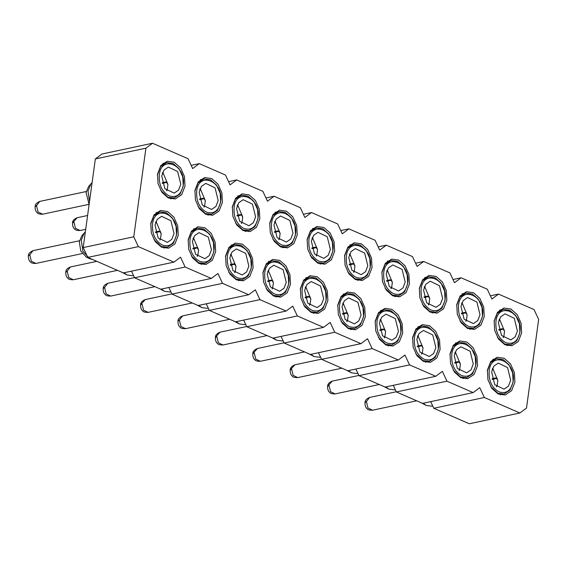 <?xml version="1.0" encoding="UTF-8"?>
<svg xmlns="http://www.w3.org/2000/svg" width="567" height="567" viewBox="0 0 567 567"><rect width="100%" height="100%" fill="white"/><g stroke="black" fill="none" stroke-linecap="round" stroke-linejoin="round"><path stroke-width="0.85" d="M323.516 327.365L297.335 315.947L292.735 306.116L286.115 311.056L259.934 299.638L255.334 289.808L248.707 294.748L222.526 283.33L217.926 273.5L211.307 278.44L185.125 267.022L180.526 257.191L173.906 262.131L138.369 246.638L133.769 236.8L145.91 148.178L152.53 143.238L188.067 158.732L192.667 168.562L199.286 163.629L225.468 175.04L230.067 184.877L236.694 179.937L262.875 191.348L267.475 201.186L274.095 196.246L300.276 207.664L304.876 217.494L311.496 212.554L337.684 223.972L342.284 233.802L348.903 228.862L375.085 240.28L379.684 250.111L386.304 245.171L412.493 256.589L417.085 266.419L423.712 261.479L449.893 272.897L454.493 282.727L461.113 277.787L487.294 289.205L491.894 299.036L498.521 294.096L534.05 309.589L538.65 319.427L526.509 408.049L519.889 412.989L484.353 397.495L479.753 387.665L473.133 392.605L446.952 381.187L442.352 371.357L435.732 376.29L409.544 364.879L404.951 355.041L398.325 359.981L372.143 348.57L367.544 338.733L360.924 343.673L334.743 332.255L330.143 322.425L323.516 327.365L272.947 338.138L246.765 326.72L243.668 320.1M487.407 370.131L487.946 379.727L491.851 388.409L498.124 393.959L505.169 394.972L511.576 390.698L514.9 382.115L514.361 372.519L510.456 363.837L504.183 358.287L497.139 357.274L490.738 361.548L487.407 370.131M450.007 353.822L450.545 363.419L454.451 372.101L460.723 377.65L467.768 378.664L474.168 374.383L477.499 365.807L476.96 356.211L473.055 347.528L466.783 341.972L459.738 340.965L453.331 345.239L450.007 353.822M412.599 337.514L413.145 347.11L417.043 355.793L423.315 361.342L430.36 362.348L436.767 358.075L440.091 349.499L439.553 339.895L435.647 331.22L429.375 325.664L422.33 324.657L415.93 328.931L412.599 337.514M375.198 321.198L375.737 330.802L379.642 339.484L385.914 345.034L392.959 346.04L399.366 341.766L402.69 333.19L402.152 323.587L398.247 314.912L391.974 309.355L384.929 308.349L378.522 312.623L375.198 321.198M337.797 304.89L338.336 314.494L342.241 323.176L348.514 328.725L355.552 329.732L361.959 325.458L365.283 316.882L364.744 307.279L360.846 298.596L354.566 293.047L347.528 292.04L341.121 296.314L337.797 304.89M494.155 320.894L494.693 330.49L498.599 339.172L504.871 344.722L511.916 345.735L518.316 341.462L521.647 332.879L521.108 323.282L517.203 314.6L510.931 309.05L503.886 308.037L497.479 312.311L494.155 320.894M456.747 304.585L457.293 314.182L461.191 322.864L467.463 328.413L474.508 329.427L480.915 325.153L484.239 316.57L483.701 306.974L479.795 298.292L473.523 292.742L466.478 291.729L460.078 296.002L456.747 304.585M419.346 288.277L419.885 297.873L423.79 306.556L430.062 312.105L437.107 313.119L443.514 308.838L446.839 300.262L446.3 290.665L442.395 281.983L436.122 276.427L429.077 275.42L422.67 279.694L419.346 288.277M381.945 271.969L382.484 281.565L386.389 290.247L392.662 295.797L399.7 296.803L406.107 292.529L409.431 283.954L408.892 274.357L404.994 265.675L398.721 260.118L391.677 259.112L385.269 263.386L381.945 271.969M344.538 255.66L345.076 265.257L348.981 273.939L355.254 279.488L362.299 280.495L368.706 276.221L372.03 267.645L371.491 258.042L367.586 249.367L361.314 243.81L354.269 242.804L347.869 247.077L344.538 255.66M300.39 288.582L300.928 298.185L304.833 306.86L311.106 312.417L318.151 313.423L324.558 309.15L327.882 300.574L327.343 290.97L323.438 282.288L317.166 276.739L310.121 275.732L303.721 280.006L300.39 288.582M262.989 272.273L263.527 281.877L267.433 290.552L273.705 296.109L280.75 297.115L287.15 292.841L290.481 284.258L289.935 274.662L286.037 265.98L279.765 260.43L272.72 259.424L266.313 263.698L262.989 272.273M225.581 255.965L226.127 265.562L230.025 274.244L236.297 279.8L243.342 280.807L249.749 276.533L253.073 267.95L252.535 258.354L248.63 249.671L242.357 244.122L235.312 243.115L228.912 247.389L225.581 255.965M188.18 239.657L188.719 249.253L192.624 257.935L198.897 263.485L205.941 264.498L212.342 260.225L215.673 251.642L215.134 242.045L211.229 233.363L204.956 227.814L197.911 226.8L191.504 231.074L188.18 239.657M150.772 223.348L151.318 232.945L155.216 241.627L161.489 247.177L168.534 248.19L174.941 243.916L178.265 235.333L177.726 225.737L173.821 217.055L167.548 211.505L160.504 210.492L154.104 214.765L150.772 223.348M307.137 239.345L307.675 248.948L311.581 257.631L317.853 263.18L324.898 264.187L331.298 259.913L334.629 251.337L334.083 241.733L330.185 233.051L323.913 227.502L316.868 226.495L310.461 230.769L307.137 239.345M269.729 223.037L270.275 232.64L274.173 241.322L280.445 246.872L287.49 247.878L293.897 243.604L297.221 235.029L296.683 225.425L292.778 216.743L286.505 211.193L279.46 210.187L273.06 214.461L269.729 223.037M232.328 206.728L232.867 216.332L236.772 225.007L243.045 230.563L250.09 231.57L256.49 227.296L259.821 218.713L259.282 209.117L255.377 200.435L249.104 194.885L242.059 193.879L235.652 198.152L232.328 206.728M194.92 190.42L195.466 200.016L199.364 208.699L205.637 214.255L212.682 215.262L219.089 210.988L222.413 202.405L221.874 192.808L217.969 184.126L211.697 178.577L204.659 177.57L198.252 181.844L194.92 190.42M157.52 174.112L158.058 183.708L161.964 192.39L168.236 197.94L175.281 198.953L181.688 194.679L185.012 186.096L184.473 176.5L180.568 167.818L174.296 162.268L167.251 161.255L160.844 165.536L157.52 174.112M297.335 315.947L246.765 326.72M286.115 311.056L235.546 321.829L209.358 310.411L206.26 303.792M248.707 294.748L198.138 305.521L171.957 294.103L168.86 287.483M211.307 278.44L160.737 289.213L134.556 277.795L131.452 271.168M173.906 262.131L123.33 272.904L87.8 257.411L83.2 247.573L95.341 158.951L101.961 154.011L152.53 143.238M519.889 412.989L469.313 423.762L433.783 408.268L430.686 401.642M473.133 392.605L422.564 403.371L396.376 391.96L393.278 385.333M435.732 376.29L385.156 387.063L358.975 375.652L355.878 369.025M398.325 359.981L347.755 370.754L321.574 359.336L318.477 352.717M360.924 343.673L310.347 354.446L284.166 343.028L281.069 336.408M311.496 212.554L303.373 214.283M274.095 196.246L265.973 197.975M236.694 179.937L228.572 181.667M199.286 163.629L191.164 165.358M145.91 148.178L95.341 158.951M133.769 236.8L83.2 247.573M138.369 246.638L87.8 257.411M185.125 267.022L134.556 277.795M222.526 283.33L171.957 294.103M259.934 299.638L209.358 310.411M334.743 332.255L284.166 343.028M498.521 294.096L490.391 295.832M461.113 277.787L452.99 279.517M423.712 261.479L415.59 263.208M386.304 245.171L378.182 246.9M348.903 228.862L340.781 230.592M372.143 348.57L321.574 359.336M409.544 364.879L358.975 375.652M446.952 381.187L396.376 391.96M484.353 397.495L433.783 408.268M490.583 386.418L497.925 393.3L504.02 394.008L510.031 389.997L513.156 381.938L512.646 372.93L508.982 364.779L503.099 359.57L496.486 358.62L490.469 362.632L487.301 371.038M453.175 370.102L460.524 376.991L466.62 377.7L472.63 373.688L475.756 365.63L475.245 356.622L471.581 348.471L465.691 343.262L459.079 342.312L453.068 346.324L449.9 354.722M415.774 353.794L423.117 360.683L429.212 361.392L435.229 357.38L438.348 349.322L437.844 340.313L434.18 332.163L428.291 326.953L421.678 326.004L415.661 330.015L412.493 338.414M378.366 337.485L385.716 344.375L391.811 345.083L397.821 341.065L400.947 333.013L400.437 324.005L396.772 315.854L390.883 310.638L384.27 309.695L378.26 313.707L375.092 322.106M340.965 321.177L348.308 328.066L354.403 328.775L360.421 324.756L363.539 316.705L363.036 307.697L359.372 299.546L353.482 294.33L346.869 293.387L340.859 297.399L337.691 305.797M497.323 337.181L504.673 344.063L510.768 344.771L516.778 340.76L519.904 332.709L519.393 323.693L515.729 315.543L509.839 310.333L503.227 309.384L497.216 313.402L494.084 321.454M459.922 320.872L467.265 327.754L473.36 328.463L479.377 324.452L482.496 316.4L481.993 307.385L478.328 299.234L472.439 294.025L465.826 293.075L459.809 297.087L456.641 305.493M422.514 304.557L429.864 311.446L435.959 312.155L441.969 308.143L445.095 300.085L444.585 291.077L440.92 282.926L435.031 277.717L428.418 276.767L422.408 280.778L419.275 288.837M385.113 288.249L392.456 295.138L398.551 295.846L404.569 291.835L407.687 283.776L407.184 274.768L403.52 266.618L397.63 261.408L391.017 260.459L385.007 264.47L381.839 272.869M347.706 271.94L355.055 278.829L361.151 279.538L367.161 275.527L370.286 267.468L369.776 258.46L366.112 250.309L360.222 245.1L353.61 244.15L347.599 248.162L344.467 256.22M303.558 304.869L310.907 311.758L317.003 312.46L323.013 308.448L326.138 300.397L325.628 291.381L321.964 283.238L316.074 278.021L309.462 277.079L303.451 281.09L300.283 289.489M266.157 288.56L273.5 295.45L279.602 296.151L285.612 292.14L288.731 284.088L288.227 275.073L284.563 266.929L278.673 261.713L272.061 260.77L266.051 264.782L262.882 273.181M228.756 272.252L236.099 279.141L242.194 279.843L248.204 275.831L251.33 267.78L250.827 258.765L247.155 250.614L241.273 245.405L234.66 244.455L228.643 248.474L225.475 256.872M191.348 255.944L198.698 262.826L204.793 263.535L210.804 259.523L213.929 251.472L213.419 242.456L209.755 234.306L203.865 229.096L197.252 228.147L191.242 232.165L188.074 240.564M153.948 239.635L161.29 246.517L167.385 247.226L173.403 243.215L176.521 235.156L176.018 226.148L172.354 217.997L166.464 212.788L159.851 211.838L153.834 215.85L150.673 224.256M310.305 255.632L317.648 262.521L323.75 263.23L329.76 259.211L332.879 251.16L332.375 242.152L328.711 234.001L322.821 228.785L316.209 227.842L310.199 231.853L307.03 240.252M272.904 239.324L280.247 246.213L286.342 246.914L292.352 242.903L295.478 234.851L294.975 225.836L291.31 217.693L285.421 212.476L278.808 211.534L272.791 215.545L269.623 223.944M235.496 223.015L242.846 229.904L248.941 230.606L254.952 226.594L258.077 218.543L257.567 209.528L253.903 201.384L248.013 196.168L241.4 195.225L235.39 199.237L232.222 207.635M198.096 206.707L205.438 213.596L211.534 214.298L217.551 210.286L220.669 202.235L220.166 193.219L216.502 185.069L210.612 179.859L204 178.917L197.982 182.928L194.821 191.327M160.688 190.399L168.038 197.281L174.133 197.989L180.143 193.978L183.269 185.926L182.758 176.911L179.094 168.76L173.204 163.551L166.592 162.601L160.581 166.62L157.413 175.019M513.121 381.343C511.101 390.599 506.395 394.115 498.995 391.875C491.851 387.771 488.584 380.783 489.186 370.903C491.228 350.257 516.65 361.342 513.121 381.343M475.72 365.035C473.7 374.291 468.994 377.806 461.595 375.567C454.451 371.463 451.183 364.475 451.786 354.595C453.827 333.949 479.243 345.027 475.72 365.035M438.319 348.726C436.299 357.983 431.586 361.498 424.187 359.258C417.05 355.155 413.775 348.166 414.378 338.286C416.419 317.64 441.842 328.718 438.319 348.726M400.912 332.411C398.892 341.674 394.185 345.19 386.786 342.95C379.642 338.846 376.375 331.858 376.977 321.978C379.018 301.325 404.441 312.41 400.912 332.411M363.511 316.103C361.491 325.366 356.778 328.881 349.385 326.642C342.241 322.538 338.967 315.55 339.569 305.67C341.618 285.017 367.033 296.102 363.511 316.103M519.868 332.106C517.848 341.369 513.142 344.878 505.743 342.645C498.599 338.542 495.331 331.546 495.934 321.666C497.975 301.02 523.391 312.105 519.868 332.106M482.467 315.798C480.447 325.054 475.734 328.569 468.335 326.33C461.198 322.226 457.923 315.238 458.526 305.358C460.567 284.712 485.99 295.797 482.467 315.798M445.06 299.489C443.04 308.746 438.334 312.261 430.934 310.021C423.79 305.918 420.523 298.929 421.125 289.05C423.166 268.404 448.589 279.481 445.06 299.489M407.659 283.181C405.639 292.437 400.926 295.953 393.533 293.713C386.389 289.609 383.115 282.621 383.717 272.741C385.766 252.095 411.181 263.173 407.659 283.181M370.251 266.873C368.231 276.129 363.525 279.644 356.126 277.405C348.981 273.301 345.714 266.313 346.317 256.433C348.358 235.78 373.781 246.865 370.251 266.873M326.103 299.794C324.083 309.058 319.377 312.566 311.978 310.333C304.833 306.23 301.566 299.234 302.168 289.361C304.21 268.708 329.633 279.793 326.103 299.794M288.702 283.486C286.682 292.749 281.969 296.257 274.577 294.025C267.433 289.921 264.165 282.926 264.761 273.046C266.809 252.4 292.225 263.485 288.702 283.486M251.301 267.177C249.274 276.441 244.568 279.949 237.169 277.717C230.032 273.613 226.757 266.618 227.36 256.738C229.401 236.092 254.824 247.177 251.301 267.177M213.894 250.869C211.874 260.133 207.168 263.641 199.768 261.408C192.624 257.305 189.357 250.309 189.959 240.429C192 219.783 217.416 230.868 213.894 250.869M176.493 234.561C174.473 243.817 169.76 247.332 162.36 245.093C155.223 240.989 151.949 234.001 152.551 224.121C154.593 203.475 180.015 214.56 176.493 234.561M332.85 250.557C330.83 259.821 326.117 263.336 318.725 261.096C311.581 256.993 308.313 250.004 308.909 240.125C310.957 219.472 336.373 230.556 332.85 250.557M295.45 234.249C293.43 243.512 288.716 247.021 281.317 244.788C274.18 240.684 270.906 233.689 271.508 223.816C273.549 203.163 298.972 214.248 295.45 234.249M258.042 217.941C256.022 227.204 251.316 230.712 243.916 228.48C236.772 224.376 233.505 217.381 234.107 207.501C236.148 186.855 261.564 197.94 258.042 217.941M220.641 201.632C218.621 210.896 213.908 214.404 206.508 212.171C199.371 208.068 196.097 201.072 196.699 191.192C198.748 170.547 224.163 181.631 220.641 201.632M183.233 185.324C181.213 194.587 176.507 198.096 169.108 195.863C161.964 191.759 158.696 184.764 159.299 174.884C161.34 154.238 186.763 165.323 183.233 185.324M491.639 371.973L493.892 366.091L498.244 363.1L507.55 367.544L510.676 380.273L508.415 386.155L504.063 389.146L494.764 384.702L491.639 371.973M454.231 355.665L456.492 349.782L460.843 346.791L470.142 351.235L473.268 363.964L471.014 369.847L466.662 372.838L457.356 368.394L454.231 355.665M416.83 339.357L419.091 333.474L423.436 330.483L432.741 334.927L435.867 347.656L433.606 353.539L429.254 356.53L419.956 352.086L416.83 339.357M379.422 323.041L381.683 317.166L386.035 314.175L395.334 318.619L398.466 331.348L396.205 337.23L391.854 340.221L382.555 335.777L379.422 323.041M342.021 306.733L344.282 300.857L348.634 297.866L357.933 302.31L361.059 315.039L358.798 320.922L354.446 323.906L345.147 319.462L342.021 306.733M498.379 322.736L500.64 316.854L504.991 313.863L514.29 318.307L517.416 331.036L515.162 336.918L510.81 339.909L501.504 335.466L498.379 322.736M460.978 306.428L463.239 300.545L467.591 297.555L476.89 301.998L480.015 314.728L477.754 320.61L473.402 323.601L464.104 319.157L460.978 306.428M423.57 290.12L425.831 284.237L430.183 281.246L439.482 285.69L442.614 298.419L440.353 304.302L436.002 307.293L426.703 302.849L423.57 290.12M386.17 273.811L388.43 267.929L392.782 264.938L402.081 269.382L405.207 282.111L402.946 287.993L398.594 290.984L389.295 286.541L386.17 273.811M348.769 257.503L351.023 251.62L355.374 248.63L364.673 253.073L367.806 265.803L365.545 271.685L361.193 274.676L351.894 270.232L348.769 257.503M304.621 290.424L306.875 284.542L311.226 281.551L320.525 286.002L323.658 298.731L321.397 304.607L317.045 307.597L307.746 303.154L304.621 290.424M267.213 274.116L269.474 268.234L273.826 265.243L283.124 269.686L286.25 282.416L283.996 288.298L279.644 291.289L270.339 286.845L267.213 274.116M229.812 257.808L232.066 251.925L236.418 248.934L245.724 253.378L248.849 266.107L246.588 271.99L242.237 274.981L232.938 270.537L229.812 257.808M192.404 241.499L194.665 235.617L199.017 232.626L208.316 237.07L211.441 249.799L209.188 255.682L204.836 258.672L195.537 254.229L192.404 241.499M155.004 225.191L157.265 219.309L161.616 216.318L170.915 220.761L174.041 233.491L171.78 239.373L167.428 242.364L158.129 237.92L155.004 225.191M311.361 241.188L313.622 235.312L317.974 232.321L327.272 236.765L330.398 249.494L328.144 255.377L323.792 258.368L314.487 253.917L311.361 241.188M273.96 224.879L276.214 218.997L280.566 216.006L289.872 220.457L292.997 233.186L290.736 239.061L286.385 242.052L277.086 237.608L273.96 224.879M236.552 208.571L238.813 202.688L243.165 199.697L252.464 204.141L255.589 216.87L253.336 222.753L248.984 225.744L239.685 221.3L236.552 208.571M199.152 192.263L201.413 186.38L205.764 183.389L215.063 187.833L218.189 200.562L215.928 206.445L211.576 209.436L202.277 204.992L199.152 192.263M161.744 175.954L164.005 170.072L168.356 167.081L177.655 171.525L180.788 184.254L178.527 190.136L174.175 193.127L164.877 188.683L161.744 175.954M492.673 368.21L497.819 380.5L496.352 378.175L495.019 378.026L496.033 378.465L492.234 379.451M496.416 386.602L497.146 385.425L497.819 380.5M497.146 385.425L496.635 386.807M455.266 351.901L460.418 364.191L458.951 361.866L457.612 361.718L458.632 362.157L454.826 363.142M459.015 370.294L459.745 369.117L460.418 364.191M459.745 369.117L459.227 370.499M417.865 335.593L423.017 347.883L421.543 345.558L420.211 345.402L421.224 345.849L417.425 346.834M421.607 353.985L422.337 352.809L423.017 347.883M422.337 352.809L421.827 354.184M380.464 319.285L385.61 331.575L384.142 329.243L382.81 329.094L383.824 329.54L380.025 330.526M384.206 337.677L384.936 336.5L385.61 331.575M384.936 336.5L384.419 337.875M343.056 302.976L348.209 315.266L346.735 312.934L345.402 312.786L346.416 313.232L342.617 314.217M346.798 321.369L347.536 320.185L348.209 315.266M347.536 320.185L347.018 321.567M499.414 318.973L504.566 331.263L503.099 328.938L501.76 328.789L502.78 329.229L498.974 330.214M503.163 337.365L503.893 336.188L504.566 331.263M503.893 336.188L503.376 337.571M462.013 302.665L467.165 314.954L465.691 312.63L464.359 312.481L465.372 312.92L461.573 313.905M465.755 321.057L466.485 319.88L467.165 314.954M466.485 319.88L465.975 321.262M424.612 286.356L429.758 298.646L428.291 296.321L426.958 296.172L427.972 296.612L424.173 297.597M428.354 304.748L429.084 303.572L429.758 298.646M429.084 303.572L428.567 304.954M387.204 270.048L392.357 282.338L390.883 280.013L389.55 279.864L390.571 280.304L386.765 281.289M390.947 288.44L391.684 287.263L392.357 282.338M391.684 287.263L391.166 288.638M349.804 253.74L354.949 266.029L353.482 263.698L352.15 263.549L353.163 263.995L349.364 264.98M353.546 272.132L354.276 270.955L354.949 266.029M354.276 270.955L353.765 272.33M305.656 286.668L310.801 298.958L309.334 296.626L308.001 296.477L309.015 296.924L305.216 297.909M309.398 305.06L310.128 303.877L310.801 298.958M310.128 303.877L309.617 305.259M268.248 270.353L273.4 282.649L271.926 280.318L270.594 280.169L271.614 280.615L267.808 281.601M271.997 288.752L272.727 287.568L273.4 282.649M272.727 287.568L272.21 288.95M230.847 254.044L235.992 266.334L234.525 264.009L233.193 263.861L234.206 264.3L230.408 265.285M234.589 272.436L235.319 271.26L235.992 266.334M235.319 271.26L234.809 272.642M193.446 237.736L198.592 250.026L197.125 247.701L195.785 247.552L196.806 247.992L193 248.977M197.188 256.128L197.918 254.952L198.592 250.026M197.918 254.952L197.401 256.334M156.038 221.428L161.191 233.717L159.717 231.393L158.384 231.244L159.398 231.683L155.599 232.668M159.781 239.82L160.511 238.643L161.191 233.717M160.511 238.643L160 240.025M312.396 237.431L317.548 249.721L316.074 247.389L314.742 247.24L315.762 247.687L311.956 248.672M316.145 255.823L316.875 254.64L317.548 249.721M316.875 254.64L316.358 256.022M274.995 221.123L280.141 233.413L278.673 231.081L277.341 230.932L278.354 231.379L274.556 232.364M278.737 239.515L279.467 238.331L280.141 233.413M279.467 238.331L278.957 239.713M237.594 204.807L242.74 217.104L241.273 214.773L239.933 214.624L240.954 215.07L237.148 216.055M241.336 223.207L242.066 222.023L242.74 217.104M242.066 222.023L241.549 223.405M200.186 188.499L205.339 200.789L203.865 198.464L202.532 198.315L203.546 198.755L199.747 199.74M203.929 206.898L204.659 205.715L205.339 200.789M204.659 205.715L204.148 207.097M162.786 172.191L167.931 184.481L166.464 182.156L165.132 182.007L166.145 182.446L162.346 183.432M166.528 190.583L167.258 189.406L167.931 184.481M167.258 189.406L166.748 190.788M431.806 406.17L426.299 405.476L423.159 403.243M394.405 389.862L388.898 389.16L385.758 386.935M356.997 373.554L351.49 372.852L348.351 370.627M319.597 357.245L314.09 356.544L310.95 354.318M282.189 340.937L276.689 340.235L273.542 338.01M244.788 324.629L239.281 323.927L236.141 321.702M207.38 308.32L201.88 307.619L198.741 305.393M169.98 292.012L164.473 291.31L161.333 289.085M132.579 275.697L127.072 275.002L123.932 272.777M92.726 259.558L89.671 258.694L82.924 251.238L81.258 240.16L84.207 233.044L85.348 231.91M89.494 201.611L87.998 190.923L90.947 183.807L92.088 182.673M492.057 378.799L495.019 378.026M492.397 368.897L492.227 369.379M454.649 362.49L457.612 361.718M454.989 352.589L454.826 353.071M417.248 346.175L420.211 345.402M417.588 336.281L417.418 336.763M379.84 329.866L382.81 329.094M380.181 319.965L380.018 320.447M342.44 313.558L345.402 312.786M342.78 303.657L342.61 304.139M498.797 329.562L501.76 328.789M499.137 319.66L498.974 320.142M461.396 313.253L464.359 312.481M461.736 303.352L461.566 303.834M423.988 296.945L426.958 296.172M424.329 287.044L424.166 287.526M386.588 280.63L389.55 279.864M386.928 270.735L386.758 271.217M349.18 264.321L352.15 263.549M349.527 254.427L349.357 254.902M305.032 297.25L308.001 296.477M305.379 287.349L305.209 287.83M267.631 280.941L270.594 280.169M267.971 271.04L267.801 271.522M230.23 264.633L233.193 263.861M230.571 254.732L230.4 255.214M192.823 248.325L195.785 247.552M193.163 238.423L193 238.905M155.422 232.016L158.384 231.244M155.762 222.115L155.592 222.597M311.779 248.013L314.742 247.24M312.119 238.112L311.949 238.594M274.378 231.705L277.341 230.932M274.719 221.803L274.548 222.285M236.971 215.396L239.933 214.624M237.311 205.495L237.148 205.977M199.57 199.088L202.532 198.315M199.91 189.187L199.74 189.669M162.162 182.78L165.132 182.007M162.509 172.878L162.339 173.36M426.299 405.476L421.196 402.776M388.898 389.16L383.788 386.467M351.49 372.852L346.387 370.159M314.09 356.544L308.987 353.851M276.689 340.235L271.579 337.542M239.281 323.927L234.178 321.234M201.88 307.619L196.77 304.926M164.473 291.31L159.37 288.617M127.072 275.002L121.962 272.302M89.671 258.694L86.269 257.064L80.712 250.919L79.33 241.783L81.761 235.915L84.207 233.044M89.104 204.489L86.078 192.546L88.509 186.678L90.947 183.807M496.033 378.465L497.195 378.543M458.632 362.157L459.794 362.235M421.224 345.849L422.387 345.927M383.824 329.54L384.986 329.618M346.416 313.232L347.585 313.31M502.78 329.229L503.943 329.307M465.372 312.92L466.535 312.998M427.972 296.612L429.134 296.69M390.571 280.304L391.733 280.382M353.163 263.995L354.325 264.073M309.015 296.924L310.177 296.995M271.614 280.615L272.777 280.686M234.206 264.3L235.369 264.378M196.806 247.992L197.968 248.07M159.398 231.683L160.56 231.761M315.762 247.687L316.925 247.765M278.354 231.379L279.517 231.449M240.954 215.07L242.116 215.141M203.546 198.755L204.708 198.833M166.145 182.446L167.308 182.524M365.013 402.577L366.488 401.479L369.67 397.432M372.554 410.217L367.983 408.042L366.438 401.783L364.985 402.705C364.935 405.667 365.694 407.716 367.267 408.864C367.657 409.757 369.393 410.21 372.476 410.232L416.695 400.812M327.613 386.269L332.269 381.123M335.154 393.909L330.575 391.733L329.037 385.475L327.577 386.396C327.528 389.352 328.293 391.407 329.866 392.555C330.256 393.448 331.993 393.902 335.076 393.923L379.288 384.504M290.212 369.96L294.861 364.815M297.753 377.601L293.174 375.425L291.629 369.167L290.176 370.088C290.127 373.043 290.885 375.099 292.459 376.247C292.848 377.14 294.585 377.594 297.675 377.615L341.887 368.196M252.804 353.652L257.461 348.507M260.345 361.292L255.767 359.117L254.229 352.858L252.776 353.78C252.719 356.735 253.484 358.791 255.058 359.939C255.448 360.825 257.184 361.285 260.267 361.307L304.486 351.887M215.403 337.344L220.053 332.191M222.944 344.977L218.366 342.808L216.821 336.55L215.368 337.471C215.318 340.427 216.077 342.482 217.657 343.63C218.047 344.516 219.783 344.977 222.866 344.998L267.078 335.579M177.995 321.035L179.47 319.937L182.652 315.883M185.537 328.669L180.965 326.5L179.42 320.242L177.967 321.149M177.967 321.156L177.967 321.163C177.91 324.118 178.676 326.174 180.249 327.322C180.639 328.208 182.376 328.669 185.459 328.69L229.678 319.271M140.595 304.727L145.251 299.574M148.136 312.36L143.557 310.192L142.019 303.933L140.559 304.855M103.187 288.419L104.661 287.32L107.843 283.266M110.728 296.052L106.157 293.883L104.611 287.618L103.159 288.546C103.109 291.502 103.867 293.557 105.441 294.698C105.831 295.591 107.567 296.045 110.65 296.073L154.869 286.654M65.786 272.11L65.793 271.969C65.864 269.849 67.445 268.177 70.521 266.944L96.815 261.337M65.793 271.962L67.253 271.012L70.443 266.958M73.327 279.744L68.749 277.575L67.211 271.31L65.751 272.231C65.701 275.193 66.467 277.242 68.04 278.39C68.43 279.283 70.166 279.737 73.249 279.758L117.461 270.346M28.385 255.795L29.853 254.703L33.035 250.649M35.927 263.435L31.348 261.267L29.803 255.001L28.35 255.923C28.3 258.885 29.059 260.933 30.632 262.082C31.022 262.975 32.766 263.428 35.849 263.449L82.243 253.569M72.533 222.874L77.183 217.721M80.075 230.507L75.496 228.338L73.951 222.073L72.498 222.987M72.498 222.994L72.498 223.001C72.448 225.957 73.207 228.012 74.78 229.153C75.17 230.046 76.914 230.5 79.997 230.528L85.702 229.309M86.255 191.511L39.86 201.398C36.784 202.632 35.211 204.304 35.14 206.423L36.6 205.467L39.782 201.413M42.667 214.198L38.088 212.03L36.55 205.764L35.097 206.686C35.041 209.648 35.806 211.697 37.379 212.845C37.769 213.738 39.506 214.191 42.589 214.213L88.991 204.333M500.314 394.795L504.02 394.008M492.78 359.414L496.486 358.62M462.913 378.487L466.62 377.7M455.372 343.106L459.079 342.312M425.505 362.178L429.212 361.392M417.971 326.79L421.678 326.004M388.104 345.87L391.811 345.083M380.563 310.482L384.27 309.695M350.697 329.562L354.403 328.775M343.163 294.174L346.869 293.387M507.061 345.558L510.768 344.771M499.52 310.177L503.227 309.384M469.653 329.25L473.36 328.463M462.119 293.869L465.826 293.075M432.252 312.941L435.959 312.155M424.711 277.561L428.418 276.767M394.845 296.633L398.551 295.846M387.311 261.245L391.017 260.459M357.444 280.325L361.151 279.538M349.91 244.937L353.61 244.15M313.296 313.253L317.003 312.46M305.762 277.865L309.462 277.079M275.895 296.945L279.602 296.151M268.354 261.557L272.061 260.77M238.487 280.637L242.194 279.843M230.953 245.249L234.66 244.455M201.087 264.321L204.793 263.535M193.545 228.94L197.252 228.147M163.679 248.013L167.385 247.226M156.145 212.632L159.851 211.838M320.043 264.016L323.75 263.23M312.502 228.629L316.209 227.842M282.635 247.708L286.342 246.914M275.101 212.32L278.808 211.534M245.235 231.4L248.941 230.606M237.693 196.012L241.4 195.225M207.827 215.091L211.534 214.298M200.293 179.704L204 178.917M170.426 198.776L174.133 197.989M162.885 163.395L166.592 162.601M432.713 405.979L431.664 406.206M395.312 389.671L394.256 389.898M357.905 373.362L356.856 373.589M320.504 357.054L319.448 357.281M283.096 340.746L282.047 340.965M245.695 324.437L244.646 324.657M208.295 308.129L207.238 308.349M170.887 291.814L169.838 292.04M133.486 275.505L132.43 275.732M396.283 391.762L369.748 397.41C366.672 398.651 365.098 400.323 365.028 402.435M358.883 375.453L332.347 381.102C329.264 382.342 327.691 384.015 327.62 386.127M321.482 359.145L294.939 364.794C291.863 366.027 290.29 367.707 290.219 369.819M284.074 342.829L257.538 348.485C254.463 349.719 252.889 351.398 252.811 353.51M246.673 326.521L220.131 332.177C217.055 333.41 215.481 335.09 215.41 337.202M209.266 310.213L182.73 315.869C179.654 317.102 178.081 318.774 178.01 320.894M171.865 293.904L145.329 299.56C142.246 300.793 140.673 302.466 140.602 304.585M192.27 302.962L148.058 312.382C144.975 312.36 143.238 311.9 142.849 311.007C141.275 309.865 140.51 307.81 140.559 304.848M134.457 277.596L107.921 283.252C104.845 284.485 103.272 286.158 103.201 288.277M79.515 240.748L33.113 250.628C30.037 251.868 28.463 253.541 28.393 255.653M87.594 215.503L77.261 217.707C74.185 218.94 72.611 220.613 72.541 222.732"/></g></svg>
